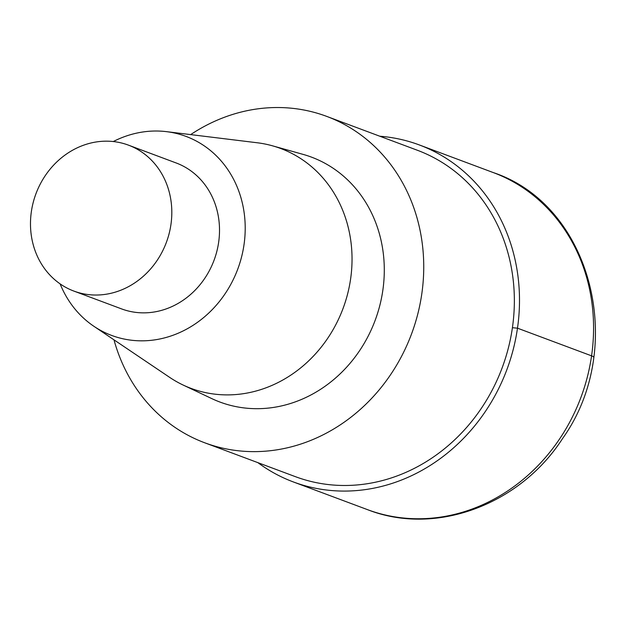 <?xml version="1.0" encoding="UTF-8"?>
<svg xmlns="http://www.w3.org/2000/svg" width="627" height="627" viewBox="0 0 627 627"><rect width="100%" height="100%" fill="white"/><g stroke="black" fill="none" stroke-linecap="round" stroke-linejoin="round"><path stroke-width="0.94" d="M190.655 134.609A174.22 155.645 110.5 0 1 326.62 116.356A174.22 155.645 110.5 0 1 411.524 333.995A174.22 155.645 110.5 0 1 204.77 442.803A174.22 155.645 110.5 0 1 113.981 339.834M417.245 150.214A174.22 155.645 110.5 0 1 502.141 367.853A174.22 155.645 110.5 0 1 295.395 476.661M257.274 142.768A128.049 114.396 110.5 0 1 272.463 145.809L303.053 154.375A130.737 116.794 110.5 0 1 375.118 320.436A130.737 116.794 110.5 0 1 211.832 398.623M113.283 141.545A106.237 94.904 110.5 0 1 166.586 131.662A106.237 94.904 110.5 0 1 237.743 269.155A106.237 94.904 110.5 0 1 93.846 326.259A106.237 94.904 110.5 0 1 60.114 283.866M272.463 145.809A128.049 114.396 110.5 0 1 343.055 308.453A128.049 114.396 110.5 0 1 183.131 385.041A128.049 114.396 110.5 0 1 169.596 377.329L93.846 326.259M31.35 211.722A77.905 69.597 110.5 0 1 128.394 145.119A77.905 69.597 110.5 0 1 166.351 242.437A77.905 69.597 110.5 0 1 73.908 291.093A77.905 69.597 110.5 0 1 31.35 211.722M176.085 162.934A77.905 69.597 110.5 0 1 214.05 260.26A77.905 69.597 110.5 0 1 121.599 308.907M379.805 136.224A179.886 160.708 110.5 0 1 419.22 144.908A179.886 160.708 110.5 0 1 506.882 369.624A179.886 160.708 110.5 0 1 293.412 481.967A179.886 160.708 110.5 0 1 257.862 462.64M512.416 327.709L517.487 328.172L591.574 355.846A22.298 2.375 8.2 0 1 593.667 357.202M493.308 172.582A179.886 160.708 110.5 0 1 580.963 397.299A179.886 160.708 110.5 0 1 367.493 509.649M326.675 116.379L417.292 150.229M204.723 442.787L295.341 476.645M166.555 131.654L257.235 142.768M128.417 145.127L176.109 162.949M73.884 291.085L121.575 308.899M183.108 385.025L211.808 398.615M419.275 144.923L493.355 172.605C591.974 205.476 627.556 347.813 562.497 438.649C519.838 504.931 435.357 536.367 367.446 509.626L293.358 481.951"/></g></svg>
